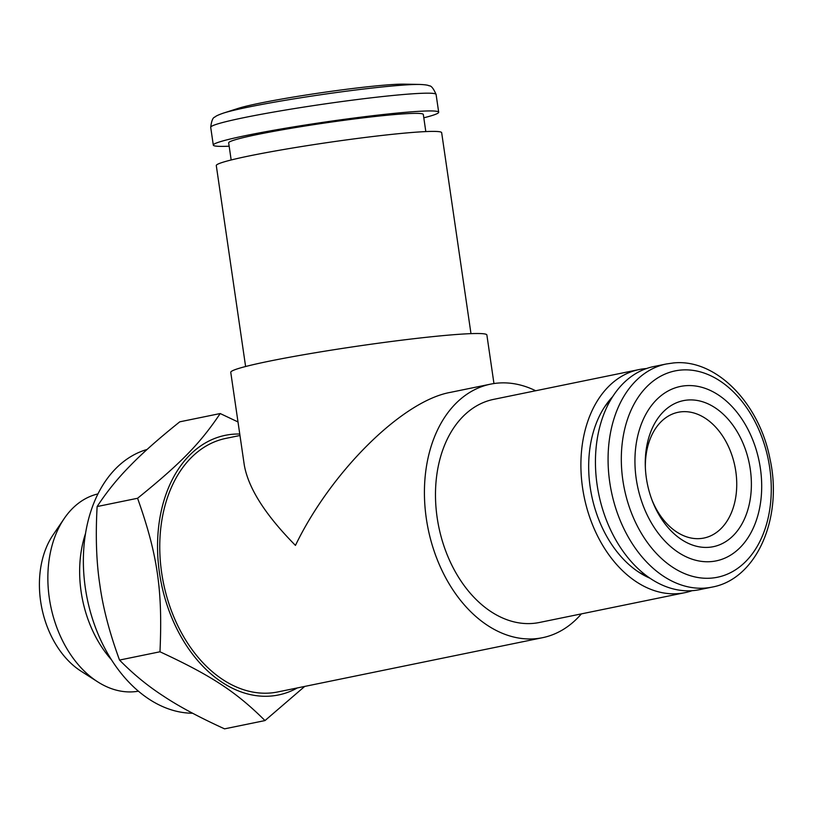 <?xml version="1.0" encoding="UTF-8"?>
<svg xmlns="http://www.w3.org/2000/svg" width="813" height="813" viewBox="0 0 813 813"><rect width="100%" height="100%" fill="white"/><g stroke="black" fill="none" stroke-linecap="round" stroke-linejoin="round"><path stroke-width="1.22" d="M651.853 499.649A64.186 44.745 78.4 0 0 703.936 538.043A64.186 44.745 78.4 0 0 735.379 468.766A64.186 44.745 78.4 0 0 681.802 411.754A64.186 44.745 78.4 0 0 678.164 412.282A64.186 44.745 78.4 0 0 645.38 468.064M687.585 400.037A74.542 51.971 78.4 0 0 645.329 466.794A74.542 51.971 78.4 0 0 652.3 500.838A74.542 51.971 78.4 0 0 719.739 544.73A74.542 51.971 78.4 0 0 748.864 461.51A74.542 51.971 78.4 0 0 687.585 400.037M685.491 385.718A89.034 62.073 78.4 0 0 650.989 522.21A89.034 62.073 78.4 0 0 758.488 513.084A89.034 62.073 78.4 0 0 685.491 385.718M666.284 363.99L653.652 366.572A113.881 79.389 78.4 0 0 598.734 494.08A113.881 79.389 78.4 0 0 699.373 589.699L712.005 587.118C756.913 579.141 783.153 517.495 769.962 458.806C759.352 403.177 715.928 358.36 673.347 362.964L666.284 363.99A113.881 79.389 78.4 0 0 611.366 491.489A113.881 79.389 78.4 0 0 712.005 587.118M231.166 159.978L228.666 142.864A98.353 5.782 -8.3 0 1 288.534 128.728A98.353 5.782 -8.3 0 1 395.067 114.511A98.353 5.782 -8.3 0 1 423.319 114.47L425.809 131.584M384.051 85.172A89.034 5.234 -8.3 0 1 404.315 84.145L419.884 84.45A105.324 6.189 -8.3 0 0 395.901 85.67A105.324 6.189 -8.3 0 0 223.382 113.119L238.209 108.373A89.034 5.234 -8.3 0 1 384.051 85.172M229.154 146.198A113.881 6.687 -8.3 0 1 213.301 145.11A113.881 6.687 -8.3 0 1 282.619 128.728A113.881 6.687 -8.3 0 1 405.972 112.275A113.881 6.687 -8.3 0 1 438.685 112.224A113.881 6.687 -8.3 0 1 423.807 117.804M192.6 713.235A134.592 93.83 -101.6 0 1 86.137 592.951A134.592 93.83 -101.6 0 1 147.102 449.447M85.538 533.48A100.71 70.213 78.4 0 0 81.127 591.722A100.71 70.213 78.4 0 0 111.401 659.699M97.967 493.908A100.71 70.213 78.4 0 0 64.207 518.542A100.71 70.213 78.4 0 0 49.339 598.236A100.71 70.213 78.4 0 0 97.662 681.822A100.71 70.213 78.4 0 0 138.393 691.192M97.662 681.822L80.944 671.121A83.973 58.546 -101.6 0 1 40.65 601.417A83.973 58.546 -101.6 0 1 53.038 534.964L64.207 518.542M297.345 687.94A132.519 92.387 -101.6 0 1 162.214 587.575A132.519 92.387 -101.6 0 1 239.764 434.03M237.996 421.947L220.201 413.543C199.937 443.756 180.659 463.41 137.58 498.267C157.681 554.933 162.742 590.512 159.978 651.782C211.847 675.867 236.044 691.833 264.997 720.572L304.692 686.436M220.201 413.543L179.764 421.825C158.616 438.735 142.031 453.43 130.009 465.92C117.6 478.451 106.645 491.997 97.133 506.55C95.456 536.214 96.381 562.372 99.887 585.045C102.966 607.707 109.511 632.717 119.531 660.065C133.18 674.018 147.864 686.06 163.596 696.192C178.85 706.375 199.165 717.259 224.551 728.855L264.997 720.572M97.133 506.55L137.58 498.267M119.531 660.065L159.978 651.782M535.665 390.748A129.409 90.223 78.4 0 0 490.574 384.143L450.27 392.394C402.496 400.972 331.084 471.54 295.454 545.401C265.323 514.893 248.26 488.074 244.266 464.924L230.76 372.334A129.409 7.602 -8.3 0 1 309.519 353.726A129.409 7.602 -8.3 0 1 449.701 335.027A129.409 7.602 -8.3 0 1 486.875 334.976L493.958 383.543M490.574 384.143A129.409 90.223 78.4 0 0 427.171 523.816A129.409 90.223 78.4 0 0 535.198 638.754A129.409 90.223 78.4 0 0 542.525 637.697A129.409 90.223 78.4 0 0 581.386 613.876M239.977 435.494L225.902 438.38A129.409 90.223 78.4 0 0 162.509 578.053A129.409 90.223 78.4 0 0 270.536 692.991A129.409 90.223 78.4 0 0 277.863 691.924L542.525 637.697M646.477 368.553A113.881 79.389 78.4 0 0 639.109 369.559L493.684 399.356A113.881 79.389 78.4 0 0 437.902 522.271A113.881 79.389 78.4 0 0 532.962 623.408A113.881 79.389 78.4 0 0 539.405 622.484L684.831 592.687A113.881 79.389 78.4 0 0 692.005 590.705M639.109 369.559A113.881 79.389 78.4 0 0 583.317 492.465A113.881 79.389 78.4 0 0 678.377 593.612A113.881 79.389 78.4 0 0 684.831 592.687M612.697 396.622A102.977 71.788 78.4 0 0 605.38 405.738A102.977 71.788 78.4 0 0 639.587 572.687A102.977 71.788 78.4 0 0 649.902 578.185M610.837 399.65A99.389 69.288 78.4 0 0 604.191 407.537M637.788 571.498A99.389 69.288 78.4 0 0 647.006 576.132M245.607 366.521L216.288 165.557A113.881 6.687 -8.3 0 1 285.597 149.186A113.881 6.687 -8.3 0 1 408.959 132.732A113.881 6.687 -8.3 0 1 441.662 132.682L470.981 333.645M681.131 370.037A105.324 73.434 78.4 0 0 640.309 531.509A105.324 73.434 78.4 0 0 767.482 520.706A105.324 73.434 78.4 0 0 681.131 370.037M213.301 145.11L210.709 127.336A113.881 6.687 -8.3 0 1 280.018 110.964A113.881 6.687 -8.3 0 1 403.38 94.511A113.881 6.687 -8.3 0 1 436.093 94.46C433.481 88.434 431.154 85.548 429.112 85.822C428.227 85.152 425.148 84.694 419.884 84.45M210.709 127.336C211.492 120.812 212.904 117.387 214.937 117.062C215.587 116.178 218.402 114.857 223.382 113.119M438.685 112.224L436.093 94.46"/></g></svg>
